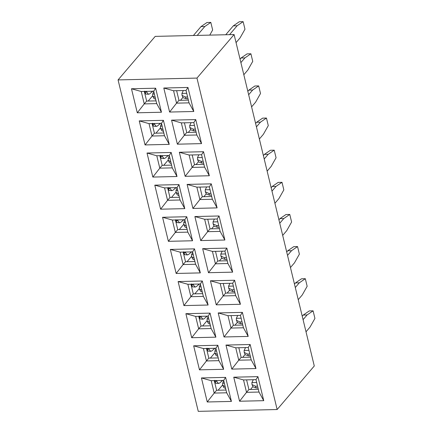 <?xml version="1.0" encoding="UTF-8"?>
<svg xmlns="http://www.w3.org/2000/svg" width="433" height="433" viewBox="0 0 433 433"><rect width="100%" height="100%" fill="white"/><g stroke="black" fill="none" stroke-linecap="round" stroke-linejoin="round"><path stroke-width="0.65" d="M118.068 79.916L196.961 78.086L234.101 34.553L314.282 365.988L277.142 409.526L198.254 411.35L118.068 79.916L155.209 36.383L234.101 34.553M196.961 78.086L277.142 409.526M263.74 400.677L239.568 401.234L233.75 377.197L257.927 376.64L263.74 400.677L258.994 392.044L246.523 392.336L239.568 401.234M231.422 401.423L207.245 401.981L201.432 377.949L225.609 377.387L231.422 401.423L226.675 392.796L214.205 393.083L207.245 401.981M255.968 368.543L231.79 369.105L225.977 345.069L250.155 344.506L255.968 368.543L251.221 359.915L238.751 360.202L231.79 369.105M223.65 369.289L199.472 369.852L193.659 345.815L217.837 345.258L223.65 369.289L218.903 360.662L206.433 360.954L199.472 369.852M248.196 336.414L224.018 336.971L218.205 312.935L242.383 312.377L248.196 336.414L243.449 327.781L230.978 328.073L224.018 336.971M215.878 337.161L191.7 337.718L185.887 313.687L210.059 313.124L215.878 337.161L211.125 328.533L198.66 328.82L191.7 337.718M240.423 304.28L216.246 304.837L210.433 280.806L234.605 280.243L240.423 304.28L235.671 295.652L223.206 295.939L216.246 304.837M208.105 305.027L183.928 305.59L178.115 281.553L202.287 280.995L208.105 305.027L203.353 296.399L190.883 296.686L183.928 305.59M232.651 272.146L208.473 272.709L202.66 248.672L226.832 248.114L232.651 272.146L227.899 263.518L215.428 263.811L208.473 272.709M200.327 272.898L176.155 273.456L170.337 249.419L194.514 248.861L200.327 272.898L195.581 264.271L183.11 264.558L176.155 273.456M224.873 240.017L200.701 240.575L194.882 216.543L219.06 215.98L224.873 240.017L220.126 231.39L207.656 231.677L200.701 240.575M192.555 240.764L168.377 241.327L162.564 217.29L186.742 216.727L192.555 240.764L187.808 232.137L175.338 232.424L168.377 241.327M217.101 207.883L192.923 208.446L187.11 184.409L211.288 183.852L217.101 207.883L212.354 199.256L199.884 199.548L192.923 208.446M184.783 208.636L160.605 209.193L154.792 185.156L178.97 184.599L184.783 208.636L180.036 200.003L167.566 200.295L160.605 209.193M209.328 175.755L185.151 176.312L179.338 152.281L203.515 151.718L209.328 175.755L204.582 167.127L192.111 167.414L185.151 176.312M177.01 176.502L152.833 177.065L147.02 153.028L171.192 152.465L177.01 176.502L172.258 167.874L159.793 168.161L152.833 177.065M201.556 143.621L177.378 144.184L171.565 120.147L195.738 119.589L201.556 143.621L196.804 134.993L184.339 135.285L177.378 144.184M169.238 144.373L145.06 144.931L139.247 120.894L163.42 120.336L169.238 144.373L164.486 135.74L152.015 136.032L145.06 144.931M193.784 111.492L169.606 112.05L163.793 88.018L187.965 87.455L193.784 111.492L189.032 102.865L176.561 103.151L169.606 112.05M161.46 112.239L137.288 112.797L131.47 88.765L155.647 88.202L161.46 112.239L156.714 103.611L144.243 103.898L137.288 112.797M258.328 389.299L248.926 389.516L246.523 392.336L243.525 379.936L233.75 377.197M243.525 379.936L255.995 379.649L257.927 376.64M255.995 379.649L258.994 392.044M226.01 390.046L216.608 390.268L214.205 393.083L211.207 380.688L201.432 377.949M211.207 380.688L223.677 380.396L225.609 377.387M223.677 380.396L226.675 392.796M250.555 357.171L241.154 357.387L238.751 360.202L235.752 347.807L225.977 345.069M235.752 347.807L248.223 347.515L250.155 344.506M248.223 347.515L251.221 359.915M218.237 357.918L208.836 358.134L206.433 360.954L203.434 348.554L193.659 345.815M203.434 348.554L215.899 348.267L217.837 345.258M215.899 348.267L218.903 360.662M242.783 325.037L233.382 325.253L230.978 328.073L227.98 315.673L218.205 312.935M227.98 315.673L240.45 315.386L242.383 312.377M240.45 315.386L243.449 327.781M210.465 325.784L201.064 326.006L198.66 328.82L195.656 316.42L185.887 313.687M195.656 316.42L208.127 316.133L210.059 313.124M208.127 316.133L211.125 328.533M235.011 292.908L225.609 293.125L223.206 295.939L220.202 283.545L210.433 280.806M220.202 283.545L232.673 283.252L234.605 280.243M232.673 283.252L235.671 295.652M202.687 293.655L193.286 293.872L190.883 296.686L187.884 284.292L178.115 281.553M187.884 284.292L200.355 284.005L202.287 280.995M200.355 284.005L203.353 296.399M227.233 260.774L217.831 260.991L215.428 263.811L212.43 251.411L202.66 248.672M212.43 251.411L224.9 251.124L226.832 248.114M224.9 251.124L227.899 263.518M194.915 261.521L185.513 261.738L183.11 264.558L180.112 252.158L170.337 249.419M180.112 252.158L192.582 251.871L194.514 248.861M192.582 251.871L195.581 264.271M219.461 228.64L210.059 228.862L207.656 231.677L204.657 219.282L194.882 216.543M204.657 219.282L217.128 218.99L219.06 215.98M217.128 218.99L220.126 231.39M187.143 229.393L177.741 229.609L175.338 232.424L172.339 220.029L162.564 217.29M172.339 220.029L184.81 219.742L186.742 216.727M184.81 219.742L187.808 232.137M211.688 196.512L202.287 196.728L199.884 199.548L196.885 187.148L187.11 184.409M196.885 187.148L209.356 186.861L211.288 183.852M209.356 186.861L212.354 199.256M179.37 197.259L169.969 197.475L167.566 200.295L164.567 187.895L154.792 185.156M164.567 187.895L177.032 187.608L178.97 184.599M177.032 187.608L180.036 200.003M203.916 164.378L194.514 164.6L192.111 167.414L189.113 155.019L179.338 152.281M189.113 155.019L201.583 154.727L203.515 151.718M201.583 154.727L204.582 167.127M171.598 165.13L162.196 165.346L159.793 168.161L156.789 155.766L147.02 153.028M156.789 155.766L169.26 155.474L171.192 152.465M169.26 155.474L172.258 167.874M196.144 132.249L186.742 132.466L184.339 135.285L181.335 122.885L171.565 120.147M181.335 122.885L193.805 122.599L195.738 119.589M193.805 122.599L196.804 134.993M163.82 132.996L154.419 133.212L152.015 136.032L149.017 123.632L139.247 120.894M149.017 123.632L161.487 123.345L163.42 120.336M161.487 123.345L164.486 135.74M188.366 100.115L178.964 100.337L176.561 103.151L173.563 90.751L163.793 88.018M173.563 90.751L186.033 90.465L187.965 87.455M186.033 90.465L189.032 102.865M156.048 100.867L146.646 101.084L144.243 103.898L141.245 91.504L131.47 88.765M141.245 91.504L153.715 91.211L155.647 88.202M153.715 91.211L156.714 103.611M248.926 389.516L246.594 379.865M216.608 390.268L214.275 380.612M241.154 357.387L238.821 347.737M208.836 358.134L206.498 348.484M233.382 325.253L231.043 315.603M201.064 326.006L198.725 316.35M225.609 293.125L223.271 283.474M193.286 293.872L190.953 284.221M217.831 260.991L215.499 251.34M185.513 261.738L183.181 252.087M210.059 228.862L207.726 219.212M177.741 229.609L175.408 219.959M202.287 196.728L199.954 187.078M169.969 197.475L167.631 187.825M194.514 164.6L192.176 154.944M162.196 165.346L159.858 155.696M186.742 132.466L184.404 122.815M154.419 133.212L152.086 123.562M178.964 100.337L176.632 90.681M146.646 101.084L144.313 91.433M152.649 95.801L148.173 101.046M180.491 100.299L182.964 97.398M160.421 127.93L155.945 133.18M188.263 132.433L190.736 129.532M168.193 160.064L163.717 165.309M196.035 164.562L198.514 161.661M175.971 192.192L171.49 197.443M203.813 196.696L206.287 193.795M183.744 224.326L179.262 229.571M211.585 228.824L214.059 225.923M191.516 256.455L187.04 261.705M219.358 260.958L221.831 258.057M199.288 288.589L194.812 293.834M227.13 293.087L229.604 290.186M207.061 320.718L202.584 325.968M234.903 325.221L237.381 322.32M214.838 352.852L210.357 358.102M242.68 357.349L245.154 354.448M222.611 384.98L218.129 390.23M250.453 389.483L252.926 386.582M152.86 91.082L149.639 93.885L148.514 94.27L146.814 92.245L145.098 92.105C145.526 93.793 145.786 94.367 145.883 93.82M160.632 123.216L157.412 126.019L156.291 126.398L154.586 124.379L152.871 124.239C153.298 125.927 153.558 126.496 153.655 125.954M168.405 155.344L165.184 158.148L164.064 158.532L162.364 156.508L160.648 156.367C161.071 158.056 161.33 158.63 161.428 158.083M176.177 187.478L172.962 190.282L171.836 190.666L170.137 188.642L168.421 188.501C168.848 190.19 169.108 190.764 169.2 190.217M183.949 219.607L180.734 222.41L179.608 222.795L177.909 220.77L176.193 220.63C176.621 222.318 176.881 222.892 176.973 222.346M191.727 251.741L188.507 254.544L187.381 254.929L185.681 252.904L183.965 252.764C184.393 254.452 184.653 255.026 184.75 254.48M199.499 283.869L196.279 286.673L195.153 287.057L193.454 285.033L191.738 284.892C192.165 286.581 192.425 287.155 192.523 286.608M207.272 316.003L204.051 318.807L202.931 319.191L201.231 317.167L199.516 317.026C199.938 318.715 200.198 319.289 200.295 318.742M215.044 348.132L211.829 350.936L210.703 351.32L209.004 349.296L207.288 349.155C207.716 350.844 207.975 351.417 208.067 350.871M222.816 380.266L219.601 383.07L218.476 383.454L216.776 381.43L215.06 381.289C215.488 382.978 215.748 383.551 215.84 383.005M155.263 97.62L152.746 96.039L152.665 94.064L153.807 91.59M146.565 91.217L146.814 92.245M163.035 129.748L160.519 128.173L160.437 126.192L161.579 123.719M154.343 123.351L154.586 124.379M170.813 161.882L168.296 160.302L168.215 158.326L169.352 155.853M162.115 155.479L162.364 156.508M178.585 194.016L176.069 192.436L175.987 190.455L177.124 187.982M169.888 187.613L170.137 188.642M186.358 226.145L183.841 224.565L183.76 222.589L184.896 220.116M177.66 219.748L177.909 220.77M194.13 258.279L191.613 256.699L191.532 254.718L192.674 252.244M185.432 251.876L185.681 252.904M201.902 290.408L199.386 288.833L199.304 286.852L200.447 284.378M193.21 284.01L193.454 285.033M209.68 322.542L207.163 320.961L207.082 318.98L208.219 316.507M200.982 316.139L201.231 317.167M217.453 354.67L214.936 353.095L214.855 351.114L215.991 348.641M208.755 348.273L209.004 349.296M225.225 386.804L222.708 385.224L222.627 383.248L223.764 380.769M216.527 380.401L216.776 381.43M152.665 94.064L154.392 94.021M152.741 96.029L153.85 98.388L155.691 99.373M145.098 92.105L144.849 91.076M182.012 95.363L183.121 97.723L186.309 98.789L185.47 97.008L182.017 95.379L181.936 93.398L183.332 90.529M181.936 93.398L186.715 93.29M160.437 126.192L162.169 126.155M160.513 128.157L161.623 130.517L163.463 131.502M152.871 124.239L152.627 123.21M189.784 127.497L190.893 129.857L194.081 130.918L193.242 129.137L189.789 127.508L189.708 125.532L191.105 122.658M189.708 125.532L194.487 125.418M168.215 158.326L169.942 158.283M168.285 160.291L169.395 162.651L171.235 163.636M160.648 156.367L160.399 155.339M197.556 159.631L198.666 161.985L201.854 163.052L201.015 161.271L197.562 159.642L197.48 157.661L198.877 154.792M197.48 157.661L202.265 157.552M175.987 190.455L177.714 190.417M176.063 192.425L177.167 194.78L179.008 195.77M168.421 188.501L168.172 187.473M205.329 191.759L206.438 194.119L209.626 195.18L208.793 193.405L205.334 191.77L205.258 189.795L206.655 186.921M205.258 189.795L210.037 189.681M183.76 222.589L185.486 222.546M183.836 224.554L184.945 226.914L186.78 227.899M176.193 220.63L175.944 219.607M213.106 223.893L214.211 226.248L217.398 227.314L216.565 225.533L213.112 223.904L213.031 221.923L214.427 219.055M213.031 221.923L217.81 221.815M191.532 254.718L193.259 254.68M191.608 256.688L192.717 259.042L194.558 260.033M183.965 252.764L183.716 251.735M220.879 256.022L221.988 258.382L225.176 259.443L224.337 257.667L220.884 256.033L220.803 254.057L222.199 251.183M220.803 254.057L225.582 253.944M199.304 286.852L201.036 286.814M199.38 288.816L200.49 291.176L202.33 292.161M191.738 284.892L191.494 283.869M228.651 288.156L229.761 290.511L232.949 291.577L232.11 289.796L228.656 288.167L228.575 286.186L229.972 283.317M228.575 286.186L233.355 286.078M207.082 318.98L208.809 318.942M207.153 320.95L208.262 323.31L210.102 324.295M199.516 317.026L199.267 315.998M236.423 320.285L237.533 322.645L240.721 323.711L239.882 321.93L236.429 320.301L236.348 318.32L237.744 315.446M236.348 318.32L241.132 318.206M214.855 351.114L216.581 351.076M214.93 353.079L216.035 355.439L217.875 356.424M207.288 349.155L207.039 348.132M244.196 352.419L245.305 354.779L248.493 355.839L247.66 354.059L244.201 352.43L244.125 350.449L245.522 347.58M244.125 350.449L248.905 350.34M222.627 383.248L224.354 383.205M222.703 385.213L223.812 387.573L225.647 388.558M215.06 381.289L214.811 380.261M251.974 384.547L253.078 386.907L256.266 387.973L255.432 386.193L251.979 384.564L251.898 382.583L253.294 379.714M251.898 382.583L256.677 382.474M185.47 97.008L187.603 96.96M186.309 98.789L188.036 98.746M193.242 129.137L195.38 129.088M194.081 130.918L195.813 130.88M201.015 161.271L203.153 161.222M201.854 163.052L203.586 163.008M208.793 193.405L210.925 193.351M209.626 195.18L211.358 195.142M216.565 225.533L218.697 225.485M217.398 227.314L219.13 227.276M224.337 257.667L226.47 257.613M225.176 259.443L226.903 259.405M232.11 289.796L234.248 289.747M232.949 291.577L234.681 291.539M239.882 321.93L242.02 321.881M240.721 323.711L242.453 323.668M247.66 354.059L249.792 354.01M248.493 355.839L250.225 355.802M255.432 386.193L257.565 386.144M256.266 387.973L257.998 387.93M197.221 35.409L204.798 26.521L200.982 26.613L193.405 35.495M229.539 34.662L237.122 25.774L243.135 21.65L244.97 29.238L240.055 37.92L236.05 42.618M237.122 25.774L233.3 25.861L225.723 34.748M240.883 62.606L244.894 57.908L250.907 53.784L252.742 61.372L247.833 70.049L243.822 74.747M244.894 57.908L241.078 57.995L240.061 59.186M248.661 94.735L252.666 90.037L258.68 85.913L260.514 93.501L255.605 102.183L251.595 106.881M252.666 90.037L248.851 90.129L247.833 91.32M256.433 126.869L260.439 122.171L266.452 118.047L268.287 125.635L263.378 134.311L259.372 139.009M260.439 122.171L256.623 122.258L255.605 123.448M264.206 158.998L268.211 154.3L274.224 150.175L276.065 157.764L271.15 166.445L267.145 171.143M268.211 154.3L264.395 154.392L263.378 155.582M271.978 191.132L275.989 186.434L282.002 182.309L283.837 189.898L278.922 198.579L274.917 203.272M275.989 186.434L272.168 186.52L271.155 187.711M279.75 223.26L283.761 218.562L289.774 214.438L291.609 222.032L286.7 230.708L282.689 235.406M283.761 218.562L279.945 218.654L278.928 219.845M287.528 255.394L291.533 250.696L297.547 246.572L299.382 254.16L294.472 262.842L290.462 267.534M291.533 250.696L287.718 250.783L286.7 251.974M295.301 287.523L299.306 282.825L305.319 278.7L307.154 286.294L302.245 294.97L298.24 299.668M299.306 282.825L295.49 282.917L294.472 284.108M303.073 319.657L307.078 314.959L313.091 310.834L314.932 318.423L310.017 327.104L306.012 331.802M307.078 314.959L303.262 315.045L302.245 316.236M200.982 26.613L206.996 22.489L210.811 22.397L204.798 26.521M209.745 35.116L212.652 29.991L210.811 22.397M233.3 25.861L239.314 21.737L243.135 21.65M241.078 57.995L247.086 53.871L250.907 53.784M248.851 90.129L254.864 85.999L258.68 85.913M256.623 122.258L262.636 118.133L266.452 118.047M264.395 154.392L270.409 150.262L274.224 150.175M272.168 186.52L278.181 182.396L282.002 182.309M279.945 218.654L285.953 214.53L289.774 214.438M287.718 250.783L293.731 246.658L297.547 246.572M295.49 282.917L301.503 278.792L305.319 278.7M303.262 315.045L309.276 310.921L313.091 310.834M151.734 91.26L151.918 92.034M159.506 123.389L159.696 124.163M167.279 155.523L167.468 156.297M175.056 187.651L175.241 188.425M182.829 219.785L183.013 220.559M190.601 251.919L190.785 252.688M198.374 284.048L198.563 284.822M206.146 316.182L206.335 316.951M213.924 348.311L214.108 349.085M221.696 380.445L221.88 381.213M145.791 94.048L148.541 94.27M153.563 126.176L156.313 126.404M161.336 158.31L164.091 158.532M169.108 190.439L171.863 190.666M176.886 222.573L179.635 222.8M184.658 254.701L187.408 254.929M192.431 286.835L195.18 287.063M200.203 318.964L202.958 319.191M207.975 351.098L210.73 351.325M215.753 383.232L218.503 383.454"/></g></svg>
